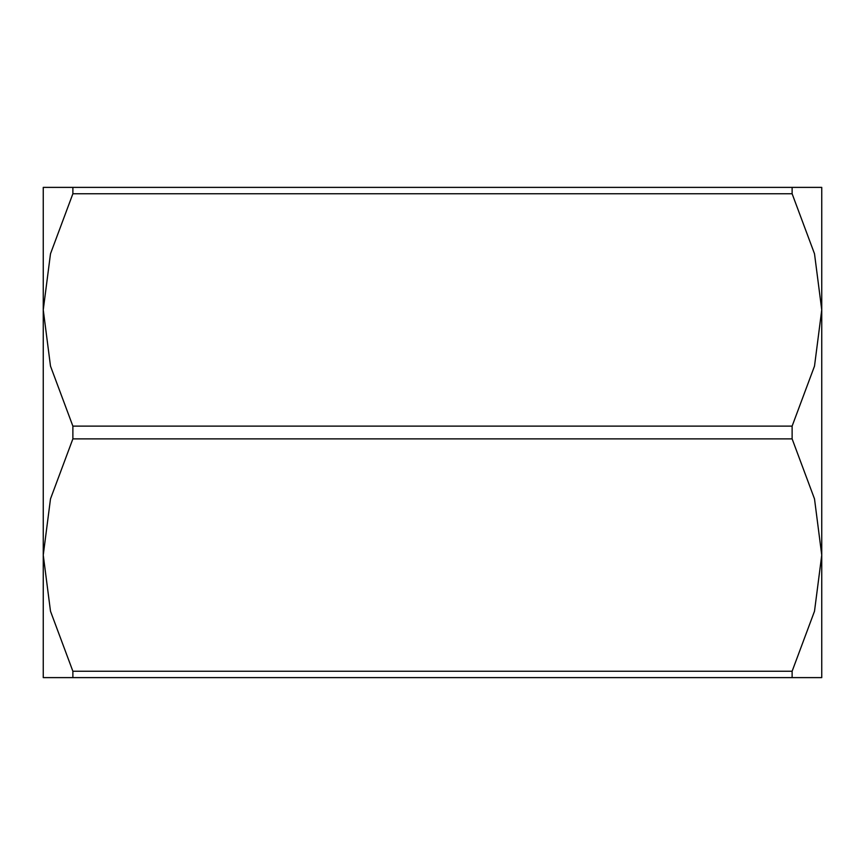 <?xml version="1.0" encoding="UTF-8"?>
<svg xmlns="http://www.w3.org/2000/svg" width="865" height="865" viewBox="0 0 865 865"><rect width="100%" height="100%" fill="white"/><g stroke="black" fill="none" stroke-linecap="round" stroke-linejoin="round"><path stroke-width="1.3" d="M43.25 309.93L43.25 677.63L821.75 677.63L821.75 555.071L814.473 611.231L792.135 671.262L72.865 671.262L50.527 611.231L43.25 555.071L50.527 498.9L72.865 438.869L792.135 438.869L814.473 498.9L821.75 555.071L821.75 187.37L43.25 187.37L43.25 309.93L50.527 253.769L72.865 193.738L792.135 193.738L814.473 253.769L821.75 309.93L814.473 366.1L792.135 426.131L72.865 426.131L50.527 366.1L43.25 309.93L43.25 432.5M72.865 193.738L72.865 187.37M72.865 677.63L72.865 671.262M792.135 187.37L792.135 193.738M792.135 671.262L792.135 677.63M792.135 426.131L792.135 438.869M72.865 438.869L72.865 426.131"/></g></svg>

